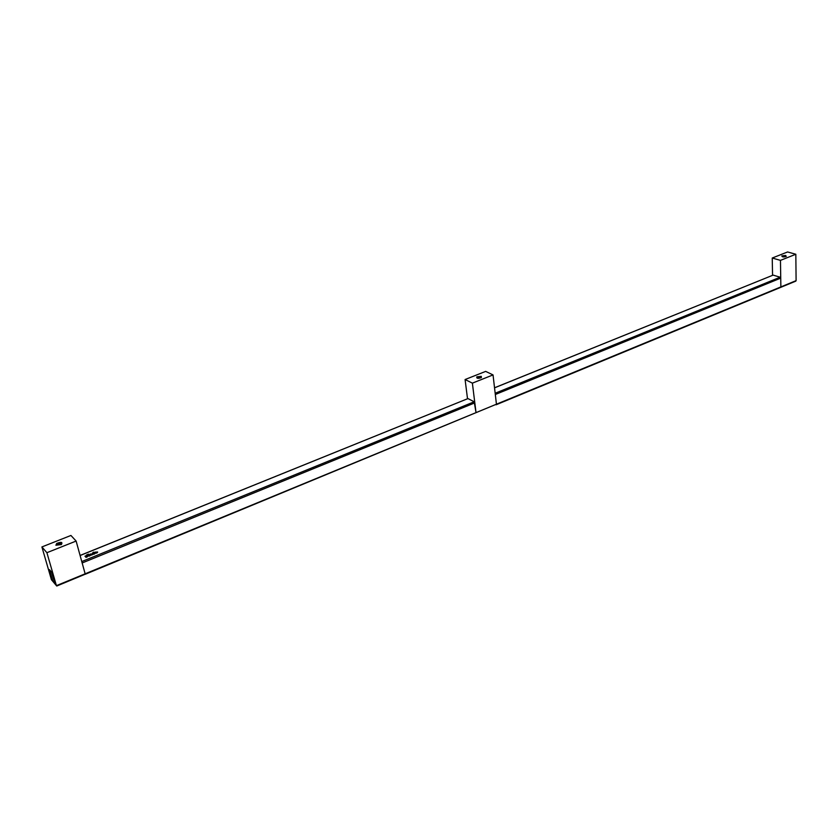 <?xml version="1.0" encoding="UTF-8"?>
<svg xmlns="http://www.w3.org/2000/svg" width="838" height="838" viewBox="0 0 838 838"><rect width="100%" height="100%" fill="white"/><g stroke="black" fill="none" stroke-linecap="round" stroke-linejoin="round"><path stroke-width="1.26" d="M94.39 553.08L97.48 552.033M95.406 552.87L97.627 552.116L97.156 552.787C94.872 553.656 94.086 553.457 94.788 552.19L97.606 551.98L95.48 553.143L97.48 552.472M95.26 552.902L96.527 552.095L95.26 552.902M95.186 552.63L96.527 552.095M88.493 554.148L87.623 554.505L88.639 554.484M87.822 554.725L88.577 554.421M88.21 555.133L88.954 554.829L89.865 555.814M88.88 554.557L90.001 555.762L89.121 556.118L88.011 554.913L88.954 554.829M93.447 552.127L94.589 553.897L93.73 554.243L92.536 552.965L93.563 552.441M92.568 553.007L93.521 552.399M93.72 552.965L94.464 553.949M86.639 555.196L87.414 554.882L88.074 556.034M85.151 556.401L85.895 556.097L86.66 556.935L87.173 556.17M87.341 554.609L88.021 555.804L87.592 556.662L86.052 557.375L84.952 556.181L85.822 555.835L86.67 556.631L87.152 556.086L86.503 554.955L87.414 554.882M92.075 554.526L92.934 554.023L92.452 554.693C90.169 555.563 89.373 555.364 90.095 554.096L92.913 553.887L90.776 555.049L92.788 554.389M90.703 554.777L91.929 554.861M90.494 554.536L91.824 554.002M89.687 554.986L92.788 553.939M80.134 555.51L467.971 398.584L474.193 401.779L81.799 561.544M51.568 572.145L49.421 569.62L51.568 572.145L54.983 583.929L51.568 572.145M495.164 393.242L780.136 277.21L773.128 275.115L494.535 387.837M780.136 277.21L780.733 278.122L780.869 286.91L780.461 260.377L772.238 258.031L772.552 275.356M494.535 387.785L773.128 275.115M496.431 404.209L796.1 280.636L795.828 254.26L780.461 260.377M472.381 383.144L465.09 379.53L485.663 371.391L493.037 374.921L472.381 383.144L476.026 412.621L474.193 401.779M467.971 398.584L80.113 555.447M85.193 573.789L56.429 585.647L52.836 581.373L49.421 569.62L52.836 581.373L51.411 579.676L41.9 546.942L70.926 535.461L76.122 541.055L85.267 574.26L496.442 404.209L85.193 573.789M60.713 543.328L60.284 544.312C57.801 545.234 56.974 545.025 57.78 543.684L60.713 543.328M480.268 376.754L480.31 377.435C478.467 378.053 477.639 377.917 477.849 377.016L480.268 376.754M784.934 255.789L782.86 256.009L784.934 255.789M57.361 585.699L56.429 585.647L46.897 552.703L41.9 546.942M85.067 574.26L56.754 586.024M51.893 580.252L51.411 579.676M55.905 545.234L56.722 543.422C61.289 541.704 62.84 542.081 61.342 544.574L55.905 545.234M76.122 541.055L46.897 552.703M772.238 258.031L787.584 251.966L795.828 254.26M795.168 281.39L796.1 280.636M785.688 255.485L786.254 256.407C783.509 257.235 782.043 257.057 781.844 255.883L785.688 255.485M493.037 374.921L496.442 404.209M496.096 404.775L795.838 281.118M481.284 376.346L481.358 377.613C477.932 378.766 476.424 378.504 476.812 376.838L481.284 376.346M465.09 379.53L467.51 398.71M495.31 394.509L780.733 278.122M474.821 402.869L82.197 562.958M57.78 543.684L58.136 544.93M477.849 377.016L477.932 377.729"/></g></svg>
